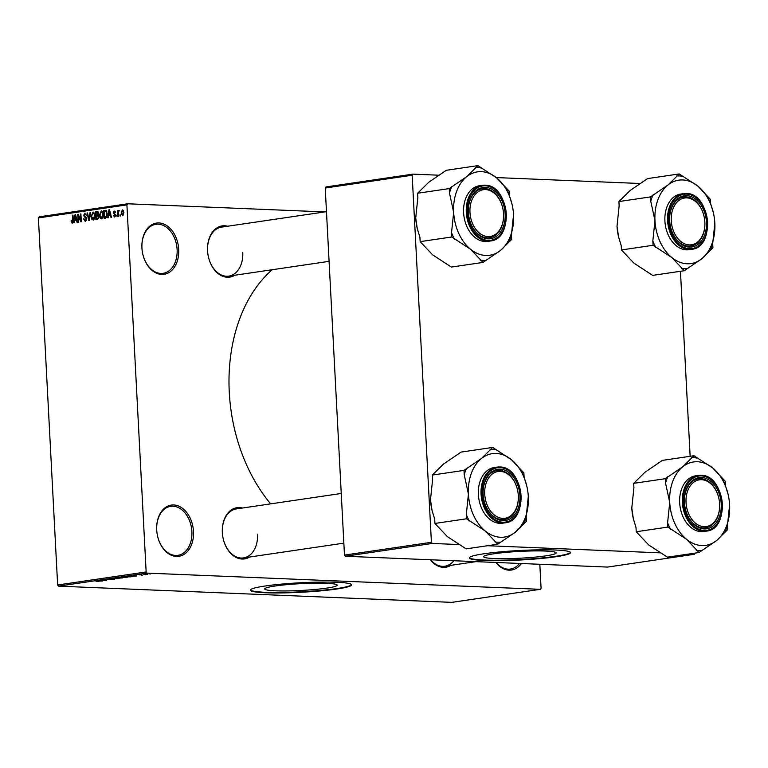 <?xml version="1.0" encoding="UTF-8"?>
<svg xmlns="http://www.w3.org/2000/svg" width="768" height="768" viewBox="0 0 768 768"><rect width="100%" height="100%" fill="white"/><g stroke="black" fill="none" stroke-linecap="round" stroke-linejoin="round"><path stroke-width="1.15" d="M156.71 529.958A25.891 18.24 -98.4 0 1 173.75 504.97A25.891 18.24 -98.4 0 1 193.488 531.475A25.891 18.24 -98.4 0 1 178.752 556.339A25.891 18.24 -98.4 0 1 157.632 536.419A25.891 18.24 -98.4 0 1 156.73 530.285A25.891 18.24 -98.4 0 1 156.71 529.958M157.622 536.352A24.768 17.443 81.6 0 0 177.917 555.331A24.768 17.443 81.6 0 0 191.894 531.552A24.768 17.443 81.6 0 0 170.698 506.333A24.768 17.443 81.6 0 0 156.72 530.102A24.768 17.443 81.6 0 0 156.739 530.362M141.936 247.93A25.891 18.24 -98.4 0 1 158.966 222.95A25.891 18.24 -98.4 0 1 178.704 249.446A25.891 18.24 -98.4 0 1 163.978 274.32A25.891 18.24 -98.4 0 1 142.858 254.39A25.891 18.24 -98.4 0 1 141.955 248.266A25.891 18.24 -98.4 0 1 141.936 247.93M142.838 254.323A24.768 17.443 81.6 0 0 163.142 273.302A24.768 17.443 81.6 0 0 177.12 249.533A24.768 17.443 81.6 0 0 155.923 224.304A24.768 17.443 81.6 0 0 141.946 248.083A24.768 17.443 81.6 0 0 141.955 248.333M326.746 588.115A36.288 3.408 177 0 0 337.21 585.158A36.288 3.408 177 0 0 314.659 583.181A36.288 3.408 177 0 0 275.194 585.994A36.288 3.408 177 0 0 264.73 588.96A36.288 3.408 177 0 0 287.28 590.928A36.288 3.408 177 0 0 326.746 588.115M336.97 588.989A50.659 4.762 177 0 0 351.581 584.851A50.659 4.762 177 0 0 320.102 582.096A50.659 4.762 177 0 0 265.018 586.022A50.659 4.762 177 0 0 250.406 590.15A50.659 4.762 177 0 0 281.885 592.915A50.659 4.762 177 0 0 336.97 588.989M250.454 589.93A50.659 4.762 177 0 0 282.97 592.445A50.659 4.762 177 0 0 336.95 588.538A50.659 4.762 177 0 0 351.514 584.63M249.6 557.03A25.891 18.24 -98.4 0 1 223.267 539.011A25.891 18.24 -98.4 0 1 222.365 532.886A25.891 18.24 -98.4 0 1 222.346 532.55A25.891 18.24 -98.4 0 1 242.381 508.032M341.242 493.469L236.333 508.925A24.768 17.443 81.6 0 0 222.346 532.704A24.768 17.443 81.6 0 0 222.365 532.954M234.835 275.232A25.891 18.24 -98.4 0 1 208.493 257.213A25.891 18.24 -98.4 0 1 207.59 251.088A25.891 18.24 -98.4 0 1 207.571 250.752A25.891 18.24 -98.4 0 1 227.616 226.234M326.477 211.67L221.558 227.126A24.768 17.443 81.6 0 0 207.581 250.896A24.768 17.443 81.6 0 0 207.6 251.155M270.662 503.866A147.466 103.891 -98.4 0 1 229.267 392.237A147.466 103.891 -98.4 0 1 272.227 269.722M545.654 555.878A36.288 3.408 177 0 0 556.128 552.912A36.288 3.408 177 0 0 533.578 550.934A36.288 3.408 177 0 0 494.112 553.747A36.288 3.408 177 0 0 483.638 556.714A36.288 3.408 177 0 0 506.189 558.682A36.288 3.408 177 0 0 545.654 555.878M555.878 556.742A50.659 4.762 177 0 0 570.49 552.605A50.659 4.762 177 0 0 539.011 549.85A50.659 4.762 177 0 0 483.936 553.776A50.659 4.762 177 0 0 469.325 557.914A50.659 4.762 177 0 0 500.794 560.669A50.659 4.762 177 0 0 555.878 556.742M469.363 557.683A50.659 4.762 177 0 0 501.878 560.198A50.659 4.762 177 0 0 555.859 556.291A50.659 4.762 177 0 0 570.422 552.384M144.931 574.618L145.728 574.656L144.931 574.618M141.6 574.858L139.142 574.858L141.6 574.858M141.475 575.126L142.282 575.165L141.475 575.126M132.298 576.317L129.475 575.99L136.675 575.99L132.298 576.192M126.739 577.114L122.026 577.632C120.326 577.584 119.99 577.45 121.018 577.219L127.344 577.21M120.355 577.411L121.018 577.219M118.483 578.333L113.76 578.851C112.061 578.794 111.734 578.659 112.762 578.438L119.078 578.429M112.099 578.63L112.762 578.438M97.517 581.558L96.797 581.52M147.005 573.11L58.493 586.147L57.638 584.995L146.15 571.958L147.005 573.11L540.336 589.325L541.075 588.24L539.818 564.278M58.493 586.147L451.824 602.362L540.336 589.325M98.39 581.309L95.558 580.982L102.758 580.982L98.381 581.184M99.36 580.637L106.502 580.426L99.36 580.57M110.554 578.774L114.566 579.245L106.992 579.302L113.635 579.254L110.554 578.774M122.534 577.901L115.488 578.054L122.63 577.766M119.837 577.68L120.47 577.747M129.898 576.451C131.616 576.499 131.923 576.634 130.819 576.845L123.754 576.835L129.898 576.451M131.587 576.662L130.8 576.499M147.168 574.051L144.413 574.464L147.907 574.09M144.403 574.358L143.702 574.166M149.664 573.917L150.47 573.955L149.664 573.917M146.15 571.958L126.912 204.874L38.4 217.91L39.139 216.826L127.651 203.789L324.787 211.92M120.547 215.962L120.038 216.038L119.981 214.925L120.49 214.848L120.547 215.962M117.091 216.47L116.534 215.424L117.091 216.47M108.355 217.757L107.827 217.834L108.95 209.779L109.478 209.702L111.494 217.296L110.966 217.373L110.41 215.098L108.662 215.357L108.355 217.757M101.52 210.854L103.238 214.579L102.883 217.459L101.51 218.87L100.003 217.853L99.37 215.242L101.309 210.826M93.264 212.064L94.982 215.789L94.627 218.678L93.245 220.09L91.738 219.072L91.104 216.461L93.043 212.035M85.363 221.251L83.558 218.851L85.354 220.33L86.304 218.832L83.53 215.587L84.845 213.226L86.486 215.347L84.912 214.138L84.23 216.307L85.949 216.998L86.803 218.746L85.094 221.27M86.496 220.397L85.171 220.339L86.506 220.378M74.448 222.758L73.92 222.835L75.034 214.771L75.562 214.694L77.578 222.298L77.05 222.374L76.493 220.099L74.755 220.349L74.448 222.758M57.638 584.995L38.4 217.91M72.902 222.797L71.462 222.739L71.059 220.896L71.558 220.723L72.259 222.259L72.768 221.587L72.499 215.146L72.998 215.069L73.286 220.387L72.278 223.181L71.462 222.739L72.278 223.181M72.182 222.259L73.152 222.298L72.182 222.259M78.662 222.134L78.154 222.211L77.741 214.378L78.278 214.291L80.736 220.262L80.4 213.984L80.909 213.907L81.312 221.741L80.774 221.827L78.326 215.866L78.662 222.134M89.386 220.55L88.896 220.627L86.995 213.014L87.514 212.938L89.059 219.677L90.029 212.563L90.557 212.486L89.386 220.55M97.622 211.555L97.056 211.526L98.544 213.293L98.083 215.021L98.87 216.835L97.459 219.37L95.904 219.59L95.491 211.757L97.363 211.517M105.638 218.16L104.16 218.381L103.757 210.547L105.965 210.365L107.328 213.917L105.638 218.16M105.158 210.336L105.965 210.365L105.158 210.336M114.595 216.941L113.27 215.29L114.586 216.125L115.219 215.146L113.213 212.842L114.259 211.046L115.507 212.506L114.326 211.862L113.712 212.65L115.709 214.925L114.403 216.96M115.517 216.173L114.442 216.134L115.526 216.163M115.382 211.891L114.326 211.862M118.531 216.259L118.032 216.336L117.734 210.634L118.282 211.469L118.829 210.374L119.318 210.605L118.406 212.131L118.531 216.259M122.669 215.75L121.114 213.014L122.362 209.856L123.907 212.534L122.496 215.76M431.405 542.294L432.269 543.446L345.331 556.253L344.477 555.101L431.405 542.294L412.166 175.219L325.238 188.026L325.978 186.941L412.906 174.134L438.931 175.21M496.272 177.571L640.234 183.504M345.331 556.253L607.546 567.072L694.483 554.266L695.213 553.085M690.144 456.298L680.448 271.286M432.269 543.446L459.485 544.57M487.488 545.722L660.787 552.874M688.79 554.026L694.483 554.266M344.477 555.101L325.238 188.026M412.906 174.134L412.166 175.219M521.376 563.51A25.891 18.24 -98.4 0 1 495.898 562.464M450.902 565.334A25.891 18.24 -98.4 0 1 430.349 559.757M127.651 203.789L126.912 204.874M430.618 559.766A24.768 17.443 81.6 0 0 444.845 566.227A24.768 17.443 81.6 0 0 453.792 560.726M223.248 538.944A24.768 17.443 81.6 0 0 243.542 557.923A24.768 17.443 81.6 0 0 257.53 534.154M208.483 257.146A24.768 17.443 81.6 0 0 228.778 276.125A24.768 17.443 81.6 0 0 242.755 252.355M496.166 562.474A24.768 17.443 81.6 0 0 510.49 569.05A24.768 17.443 81.6 0 0 519.523 563.434M71.578 220.915L71.059 220.896M73.277 221.606L72.768 221.587M73.008 215.165L72.499 215.146M75.59 214.8L75.034 214.771M77.002 220.118L76.493 220.099M75.226 217.066L74.88 219.408L76.282 219.206L75.379 215.549L75.226 217.066M76.838 219.494L74.88 219.408M76.762 219.226L76.282 219.206M78.326 214.397L77.741 214.378M81.245 220.282L80.736 220.262M80.909 214.003L80.4 213.984M78.931 215.894L78.326 215.866M84.077 218.87L83.558 218.851M86.813 218.861L86.304 218.832M84.038 215.606L83.53 215.587M87.542 213.034L86.995 213.014M90.547 212.582L90.029 212.563M92.736 219.11L91.738 219.072M91.613 216.48L91.104 216.461M92.88 212.966L91.603 216.394L93.197 219.178L94.474 215.846L94.166 214.099L92.88 212.966L94.32 213.014L93.187 212.976M94.742 214.128L94.166 214.099M94.982 215.866L94.474 215.846M94.368 219.226L93.034 219.178L94.358 219.235M98.064 211.872L95.491 211.757M96.038 212.602L96.163 214.944L97.632 214.656L98.045 213.504L96.038 212.602M98.083 215.021L96.163 214.944M98.39 212.486L96.922 212.477M98.544 213.523L98.045 213.504M98.294 214.675L97.632 214.656M96.211 215.856L96.355 218.602L97.939 218.275L98.371 216.922L97.2 215.712L96.211 215.856M98.525 218.698L96.355 218.602M98.659 215.741L97.2 215.712M98.87 216.941L98.371 216.922M98.698 218.304L97.939 218.275M98.621 218.496L97.421 218.448M101.002 217.901L100.003 217.853M99.878 215.261L99.37 215.242M101.146 211.747L99.869 215.184L101.462 217.958L102.739 214.627L102.432 212.89L101.146 211.747L102.576 211.795M102.586 211.805L101.453 211.757M103.008 212.909L102.432 212.89M103.238 214.646L102.739 214.627M102.634 218.006L101.29 217.968L102.624 218.016M106.387 210.653L103.757 210.547M104.304 211.382L104.621 217.392L106.733 215.923L106.829 213.984L105.917 211.306L104.304 211.382M106.742 217.478L104.621 217.392M106.819 211.344L105.197 211.258M107.338 214.003L106.829 213.984M107.251 215.952L106.733 215.923M106.838 217.306L105.523 217.258M109.498 209.798L108.95 209.779M110.918 215.117L110.41 215.098M109.142 212.064L108.787 214.416L110.189 214.214L109.296 210.547L109.142 212.064M110.746 214.493L108.787 214.416M110.678 214.234L110.189 214.214M113.798 215.318L113.27 215.29M115.718 215.165L115.219 215.146M115.69 214.666L115.056 214.646M113.75 212.861L113.213 212.842M115.392 211.901L114.547 211.872M117.043 215.453L116.534 215.424M118.243 210.662L117.734 210.634M120.49 214.944L119.981 214.925M121.622 213.034L121.114 213.014M122.39 210.672L121.613 212.938L122.64 214.934L123.408 212.669L122.39 210.672L123.542 210.71L122.582 210.682M123.917 212.688L123.408 212.669M123.581 214.982L122.534 214.944L123.581 214.992M96.749 581.117L99.302 581.05L96.749 581.117M113.414 578.362L117.84 578.65L114.269 578.774M117.043 578.256L117.84 578.65M116.64 578.006L119.731 577.853L116.64 577.882M118.973 578.102L122.448 577.949L118.963 577.978M121.67 577.142L126.106 577.43L122.534 577.555M125.309 577.037L126.106 577.43M124.906 576.787L130.55 576.614L124.896 576.662M130.656 576.125L133.219 576.058L130.656 576.125M144.269 574.109L147.35 574.32L144.912 574.387M146.698 574.032L147.35 574.32M528.298 496.598A42.154 29.702 81.6 0 1 515.232 532.272A42.154 29.702 -98.4 0 1 500.563 537.264A42.154 29.702 -98.4 0 1 485.299 531.034L497.741 544.214L515.232 532.272L526.406 521.251L526.186 516.941L528.298 496.598A42.154 29.702 -98.4 0 0 528.269 496.051A42.154 29.702 -98.4 0 0 526.8 486.077L524.102 477.178L523.872 472.867L511.43 459.686L492.672 447.437L481.498 458.448L463.997 470.39L464.227 474.71L468.432 494.122L466.31 514.474L466.531 518.784L485.299 531.034A42.154 29.702 -98.4 0 1 468.432 494.122A42.154 29.702 -98.4 0 1 481.498 458.448A42.154 29.702 -98.4 0 1 511.43 459.686A42.154 29.702 -98.4 0 1 526.8 486.077M494.957 541.949A46.656 32.87 81.6 0 0 497.635 542.208A46.656 32.87 81.6 0 0 500.294 542.17M502.877 520.637A25.891 18.24 -98.4 0 1 484.061 500.592A25.891 18.24 -98.4 0 1 483.158 494.467A25.891 18.24 -98.4 0 1 500.179 469.152A25.891 18.24 -98.4 0 1 519.917 495.648A25.891 18.24 -98.4 0 1 502.877 520.637M517.459 489.619A24.768 17.443 81.6 0 0 499.45 470.39A24.768 17.443 81.6 0 0 497.126 470.506A24.768 17.443 81.6 0 0 483.158 494.534A24.768 17.443 -98.4 0 1 483.389 488.141A24.768 17.443 -98.4 0 1 497.126 470.506A24.768 17.443 -98.4 0 1 517.44 489.552L517.469 489.686A23.635 16.656 81.6 0 0 500.294 471.389A23.635 16.656 81.6 0 0 484.963 488.333A23.635 16.656 81.6 0 0 498.509 517.469A23.635 16.656 81.6 0 0 518.083 501.446A23.635 16.656 81.6 0 0 518.294 495.283A23.635 16.656 81.6 0 0 517.469 489.686M518.294 495.283L518.304 495.418A24.768 17.443 -98.4 0 1 518.083 501.878A24.768 17.443 -98.4 0 1 504.346 519.514A24.768 17.443 -98.4 0 1 484.042 500.525A24.768 17.443 81.6 0 0 502.022 519.629A24.768 17.443 81.6 0 0 504.346 519.514A24.768 17.443 81.6 0 0 518.304 495.35M505.152 522.806C529.344 520.934 523.901 466.291 499.651 466.982L494.266 467.52A28.138 19.824 81.6 0 0 478.522 496.397A28.138 19.824 81.6 0 0 499.834 523.334A28.138 19.824 81.6 0 0 502.464 523.2L505.152 522.806A28.138 19.824 -98.4 0 1 502.522 522.941A28.138 19.824 -98.4 0 1 481.21 495.994A28.138 19.824 -98.4 0 1 496.954 467.126A28.138 19.824 -98.4 0 1 499.584 466.982M466.531 518.784L434.928 523.44L447.36 536.621L466.128 548.87L497.741 544.214M434.928 523.44L434.698 519.13L432.029 510.394L430.493 499.709L432.614 479.366L432.384 475.046L463.997 470.39M432.384 475.046L443.558 464.035L461.059 452.093L492.672 447.437M432.029 510.394L431.99 510.23A42.154 29.702 -98.4 0 1 430.522 500.256A42.154 29.702 -98.4 0 1 430.493 499.709M495.446 449.702A46.656 32.87 81.6 0 0 490.109 449.482M466.56 468.346A46.656 32.87 81.6 0 0 464.227 474.71M466.31 514.474A46.656 32.87 81.6 0 0 469.315 521.05M523.853 523.306A46.656 32.87 81.6 0 0 526.186 516.941M524.102 477.178A46.656 32.87 81.6 0 0 521.088 470.592M686.88 508.416A23.635 16.656 81.6 0 0 706.272 526.579A23.635 16.656 81.6 0 0 719.597 503.587A23.635 16.656 81.6 0 0 718.771 497.99A23.635 16.656 81.6 0 0 718.771 497.981A23.635 16.656 81.6 0 0 697.43 480.269A23.635 16.656 81.6 0 0 686.88 508.416M718.742 497.846A24.768 17.443 -98.4 0 1 718.742 497.856A24.768 17.443 -98.4 0 1 718.742 497.866A24.768 17.443 81.6 0 0 700.742 478.694A24.768 17.443 81.6 0 0 698.429 478.81A24.768 17.443 -98.4 0 1 718.742 497.846L718.771 497.99M719.597 503.587L719.606 503.722A24.768 17.443 -98.4 0 1 705.638 527.808A24.768 17.443 -98.4 0 1 685.344 508.829A24.768 17.443 81.6 0 0 703.325 527.933A24.768 17.443 81.6 0 0 705.638 527.808A24.768 17.443 81.6 0 0 719.597 503.645M684.461 502.838A24.768 17.443 -98.4 0 1 698.429 478.81A24.768 17.443 81.6 0 0 684.461 502.838M502.704 207.878A23.635 16.656 81.6 0 0 481.363 190.166A23.635 16.656 81.6 0 0 470.813 218.314A23.635 16.656 81.6 0 0 490.205 236.477A23.635 16.656 81.6 0 0 503.53 213.485A23.635 16.656 81.6 0 0 502.704 207.888A23.635 16.656 81.6 0 0 502.704 207.878L502.675 207.754A24.768 17.443 -98.4 0 1 502.675 207.754A24.768 17.443 -98.4 0 1 502.675 207.763A24.768 17.443 81.6 0 0 484.675 188.592A24.768 17.443 81.6 0 0 482.362 188.707A24.768 17.443 -98.4 0 1 502.675 207.744M468.394 212.736A24.768 17.443 -98.4 0 1 482.362 188.707A24.768 17.443 81.6 0 0 468.394 212.736M503.53 213.485L503.539 213.619A24.768 17.443 -98.4 0 1 489.571 237.715A24.768 17.443 -98.4 0 1 469.277 218.726A24.768 17.443 81.6 0 0 487.258 237.83A24.768 17.443 81.6 0 0 489.571 237.715A24.768 17.443 81.6 0 0 503.53 213.552M704.621 227.952A23.635 16.656 81.6 0 0 704.822 221.779A23.635 16.656 81.6 0 0 704.006 216.192A23.635 16.656 81.6 0 0 686.832 197.894A23.635 16.656 81.6 0 0 671.491 214.838A23.635 16.656 81.6 0 0 685.046 243.974A23.635 16.656 81.6 0 0 704.621 227.952M703.987 216.125A24.768 17.443 81.6 0 0 685.978 196.896A24.768 17.443 81.6 0 0 683.654 197.011A24.768 17.443 81.6 0 0 669.696 221.04A24.768 17.443 -98.4 0 1 669.917 214.646A24.768 17.443 -98.4 0 1 683.654 197.011A24.768 17.443 -98.4 0 1 703.968 216.058L704.006 216.192M704.822 221.779L704.832 221.914A24.768 17.443 -98.4 0 1 704.621 228.384A24.768 17.443 -98.4 0 1 690.874 246.01A24.768 17.443 -98.4 0 1 670.579 227.03A24.768 17.443 81.6 0 0 688.56 246.134A24.768 17.443 81.6 0 0 690.874 246.01A24.768 17.443 81.6 0 0 704.832 221.846M699.034 552.518L667.43 557.174L648.662 544.925L636.221 531.744L667.834 527.088L686.602 539.338L699.034 552.518L716.534 540.576L727.709 529.555L727.478 525.245L729.6 504.893A42.154 29.702 -98.4 0 1 716.534 540.576A42.154 29.702 -98.4 0 1 686.602 539.338A42.154 29.702 -98.4 0 1 669.725 502.426L667.603 522.778L667.834 527.088M682.79 466.752A42.154 29.702 -98.4 0 1 697.469 461.75A42.154 29.702 -98.4 0 1 712.733 467.981L693.965 455.731L682.79 466.752L665.299 478.694L665.52 483.014L669.725 502.426A42.154 29.702 81.6 0 1 682.79 466.752M696.749 458.006A46.656 32.87 81.6 0 0 694.07 457.738A46.656 32.87 81.6 0 0 691.411 457.786M701.472 477.456A25.891 18.24 -98.4 0 1 721.21 503.952A25.891 18.24 -98.4 0 1 704.17 528.931A25.891 18.24 -98.4 0 1 685.363 508.896A25.891 18.24 -98.4 0 1 684.461 502.771A25.891 18.24 -98.4 0 1 701.472 477.456M706.454 531.11C730.646 529.238 725.194 474.595 700.944 475.286L695.558 475.824A28.138 19.824 81.6 0 0 679.814 504.691A28.138 19.824 81.6 0 0 701.126 531.638A28.138 19.824 81.6 0 0 703.766 531.504L706.454 531.11A28.138 19.824 -98.4 0 1 703.814 531.245A28.138 19.824 -98.4 0 1 682.502 504.298A28.138 19.824 -98.4 0 1 698.246 475.421A28.138 19.824 -98.4 0 1 700.886 475.286M636.221 531.744L636 527.434L633.331 518.698L631.795 508.013L633.907 487.67L633.686 483.35L644.861 472.339L662.352 460.387L693.965 455.731M633.686 483.35L665.299 478.694M728.102 494.381L725.395 485.482L725.174 481.162L712.733 467.981A42.154 29.702 -98.4 0 1 728.102 494.381A42.154 29.702 -98.4 0 1 729.571 504.355A42.154 29.702 -98.4 0 1 729.6 504.893M633.331 518.698L633.293 518.534A42.154 29.702 -98.4 0 1 631.824 508.56A42.154 29.702 -98.4 0 1 631.795 508.013M696.259 550.253A46.656 32.87 81.6 0 0 701.597 550.474M725.155 531.6A46.656 32.87 81.6 0 0 727.478 525.245M725.395 485.482A46.656 32.87 81.6 0 0 722.39 478.896M667.853 476.65A46.656 32.87 81.6 0 0 665.52 483.014M667.603 522.778A46.656 32.87 81.6 0 0 670.618 529.354M513.533 214.79A42.154 29.702 81.6 0 1 500.467 250.474A42.154 29.702 -98.4 0 1 485.789 255.466A42.154 29.702 -98.4 0 1 470.534 249.235L482.976 262.416L500.467 250.474L511.642 239.453L511.411 235.142L513.533 214.79A42.154 29.702 -98.4 0 0 513.504 214.253A42.154 29.702 -98.4 0 0 512.035 204.278L509.328 195.379L509.107 191.069L496.666 177.888L477.898 165.638L466.723 176.65L449.232 188.592L449.453 192.912L453.658 212.323L451.536 232.675L451.766 236.986L470.534 249.235A42.154 29.702 -98.4 0 1 453.658 212.323A42.154 29.702 -98.4 0 1 466.723 176.65A42.154 29.702 -98.4 0 1 496.666 177.888A42.154 29.702 -98.4 0 1 512.035 204.278M480.192 260.15A46.656 32.87 81.6 0 0 482.87 260.41A46.656 32.87 81.6 0 0 485.53 260.371M488.102 238.838A25.891 18.24 -98.4 0 1 469.296 218.794A25.891 18.24 -98.4 0 1 468.394 212.669A25.891 18.24 -98.4 0 1 485.405 187.354A25.891 18.24 -98.4 0 1 505.142 213.85A25.891 18.24 -98.4 0 1 488.102 238.838M490.387 241.008C514.579 239.136 509.126 184.493 484.877 185.184L479.491 185.722A28.138 19.824 81.6 0 0 463.747 214.598A28.138 19.824 81.6 0 0 485.059 241.536A28.138 19.824 81.6 0 0 487.699 241.402L490.387 241.008A28.138 19.824 -98.4 0 1 487.747 241.142A28.138 19.824 -98.4 0 1 466.435 214.195A28.138 19.824 -98.4 0 1 482.179 185.318A28.138 19.824 -98.4 0 1 484.819 185.184M451.766 236.986L420.154 241.642L432.595 254.822L451.363 267.072L482.976 262.416M420.154 241.642L419.933 237.331L417.264 228.595L415.728 217.91L417.85 197.568L417.619 193.248L449.232 188.592M417.619 193.248L428.794 182.237L446.285 170.294L477.898 165.638M417.264 228.595L417.226 228.432A42.154 29.702 -98.4 0 1 415.757 218.458A42.154 29.702 -98.4 0 1 415.728 217.91M480.682 167.904A46.656 32.87 81.6 0 0 475.344 167.683M451.786 186.547A46.656 32.87 81.6 0 0 449.453 192.912M451.536 232.675A46.656 32.87 81.6 0 0 454.55 239.251M509.088 241.507A46.656 32.87 81.6 0 0 511.411 235.142M509.328 195.379A46.656 32.87 81.6 0 0 506.323 188.794M684.269 270.72L652.656 275.376L633.898 263.126L621.456 249.946L653.069 245.29L671.827 257.539L684.269 270.72L701.77 258.778L712.934 247.757L712.714 243.446L714.835 223.094A42.154 29.702 -98.4 0 1 701.77 258.778A42.154 29.702 -98.4 0 1 671.827 257.539A42.154 29.702 -98.4 0 1 654.96 220.627L652.838 240.97L653.069 245.29M668.026 184.954A42.154 29.702 -98.4 0 1 682.694 179.952A42.154 29.702 -98.4 0 1 697.958 186.182L679.2 173.933L668.026 184.954L650.525 196.896L650.755 201.216L654.96 220.627A42.154 29.702 81.6 0 1 668.026 184.954M681.984 176.208A46.656 32.87 81.6 0 0 679.306 175.939A46.656 32.87 81.6 0 0 676.637 175.987M686.707 195.658A25.891 18.24 -98.4 0 1 706.445 222.154A25.891 18.24 -98.4 0 1 689.405 247.133A25.891 18.24 -98.4 0 1 670.589 227.098A25.891 18.24 -98.4 0 1 669.686 220.973A25.891 18.24 -98.4 0 1 686.707 195.658M691.68 249.302C715.882 247.44 710.429 192.797 686.179 193.488L680.794 194.016A28.138 19.824 81.6 0 0 665.05 222.893A28.138 19.824 81.6 0 0 686.362 249.84A28.138 19.824 81.6 0 0 688.992 249.706L691.68 249.302A28.138 19.824 -98.4 0 1 689.05 249.446A28.138 19.824 -98.4 0 1 667.738 222.499A28.138 19.824 -98.4 0 1 683.482 193.622A28.138 19.824 -98.4 0 1 686.112 193.488M621.456 249.946L621.226 245.626L618.566 236.899L617.021 226.214L619.142 205.872L618.922 201.552L630.086 190.541L647.587 178.589L679.2 173.933M618.922 201.552L650.525 196.896M713.328 212.573L710.63 203.683L710.4 199.363L697.958 186.182A42.154 29.702 -98.4 0 1 713.328 212.573A42.154 29.702 -98.4 0 1 714.797 222.557A42.154 29.702 -98.4 0 1 714.835 223.094M618.566 236.899L618.528 236.736A42.154 29.702 -98.4 0 1 617.059 226.762A42.154 29.702 -98.4 0 1 617.021 226.214M681.485 268.454A46.656 32.87 81.6 0 0 686.822 268.675M710.381 249.802A46.656 32.87 81.6 0 0 712.714 243.446M710.63 203.683A46.656 32.87 81.6 0 0 707.616 197.098M653.088 194.851A46.656 32.87 81.6 0 0 650.755 201.216M652.838 240.97A46.656 32.87 81.6 0 0 655.843 247.555M73.286 220.55L72.778 220.531M86.534 217.603L84.97 217.536M98.208 214.848L97.104 214.8M115.651 214.445L114.547 214.406M502.954 522.202A27.466 19.354 81.6 0 0 521.03 495.696A27.466 19.354 81.6 0 0 500.093 467.587A27.466 19.354 81.6 0 0 482.016 494.093A27.466 19.354 81.6 0 0 502.954 522.202M701.395 475.891A27.466 19.354 81.6 0 0 683.318 502.387A27.466 19.354 81.6 0 0 704.256 530.506A27.466 19.354 81.6 0 0 722.333 504A27.466 19.354 81.6 0 0 701.395 475.891M488.189 240.403A27.466 19.354 81.6 0 0 506.266 213.898A27.466 19.354 81.6 0 0 485.328 185.789A27.466 19.354 81.6 0 0 467.251 212.294A27.466 19.354 81.6 0 0 488.189 240.403M686.621 194.093A27.466 19.354 81.6 0 0 668.554 220.589A27.466 19.354 81.6 0 0 689.491 248.707A27.466 19.354 81.6 0 0 707.558 222.202A27.466 19.354 81.6 0 0 686.621 194.093M105.581 211.229L106.79 211.277M243.542 557.923L343.853 543.149M475.978 561.638L444.845 566.227M329.078 261.35L228.778 276.125"/></g></svg>

